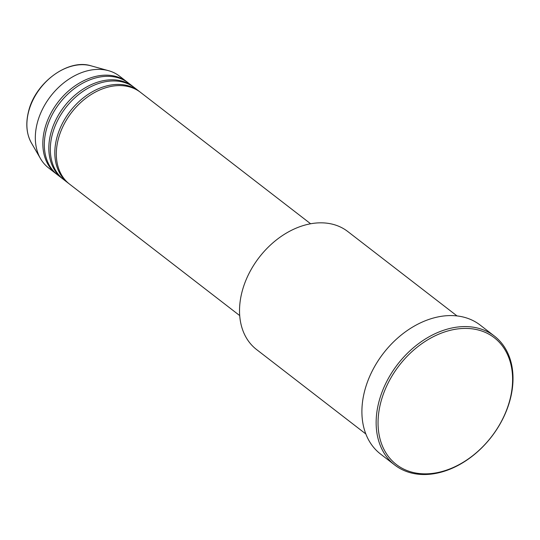 <?xml version="1.0" encoding="UTF-8"?>
<svg xmlns="http://www.w3.org/2000/svg" width="540" height="540" viewBox="0 0 540 540"><rect width="100%" height="100%" fill="white"/><g stroke="black" fill="none" stroke-linecap="round" stroke-linejoin="round"><path stroke-width="0.81" d="M310.628 223.776L140.494 92.34A58.003 42.215 127.7 0 0 93.582 93.083A58.003 42.215 127.7 0 0 58.226 139.394A58.003 42.215 127.7 0 0 69.572 184.147L239.706 315.583M139.739 91.773A58.003 42.215 127.7 0 0 138.996 91.179A58.003 42.215 127.7 0 0 92.084 91.922A58.003 42.215 127.7 0 0 56.727 138.24A58.003 42.215 127.7 0 0 68.074 182.986A58.003 42.215 127.7 0 0 68.83 183.553M138.996 91.179L134.501 87.71A58.003 42.215 127.7 0 0 87.588 88.452A58.003 42.215 127.7 0 0 52.231 134.764A58.003 42.215 127.7 0 0 63.578 179.516L68.074 182.986M133.738 87.142A58.003 42.215 127.7 0 0 133.002 86.549A58.003 42.215 127.7 0 0 86.09 87.291A58.003 42.215 127.7 0 0 50.733 133.603A58.003 42.215 127.7 0 0 62.08 178.355A58.003 42.215 127.7 0 0 62.836 178.922M133.002 86.549L128.5 83.072A58.003 42.215 127.7 0 0 81.594 83.815A58.003 42.215 127.7 0 0 46.238 130.133A58.003 42.215 127.7 0 0 57.578 174.879L62.08 178.355M127.744 82.505A58.003 42.215 127.7 0 0 127.001 81.918A58.003 42.215 127.7 0 0 80.096 82.66A58.003 42.215 127.7 0 0 44.739 128.972A58.003 42.215 127.7 0 0 56.079 173.725A58.003 42.215 127.7 0 0 56.842 174.292M457.022 315.927L347.76 231.512A74.581 54.277 127.7 0 0 287.442 232.47A74.581 54.277 127.7 0 0 241.988 292.012A74.581 54.277 127.7 0 0 256.574 349.549L365.837 433.964M509.963 399.539A80.102 58.293 127.7 0 0 463.995 328.428A80.102 58.293 127.7 0 0 380.693 402.725A80.102 58.293 127.7 0 0 426.661 473.837A80.102 58.293 127.7 0 0 509.963 399.539M378.83 402.172A81.486 59.299 -52.3 0 1 428.497 337.115A81.486 59.299 -52.3 0 1 494.39 336.069A81.486 59.299 -52.3 0 1 510.327 398.932A81.486 59.299 -52.3 0 1 460.661 463.988A81.486 59.299 -52.3 0 1 394.76 465.035A81.486 59.299 -52.3 0 1 378.83 402.172M494.39 336.069L480.155 325.067A81.486 59.299 127.7 0 0 414.254 326.113A81.486 59.299 127.7 0 0 364.588 391.169A81.486 59.299 127.7 0 0 380.525 454.032L394.76 465.035M127.001 81.918L119.509 76.127A58.003 42.215 127.7 0 0 108.547 70.686A58.003 42.215 127.7 0 0 37.24 123.181A58.003 42.215 127.7 0 0 40.547 158.699A58.003 42.215 127.7 0 0 48.587 167.933L56.079 173.725M31.462 143.039C26.507 134.156 25.522 123.701 28.492 111.665C35.032 82.836 68.094 58.401 91.098 65.84A50.875 37.031 127.7 0 0 28.559 111.888A50.875 37.031 127.7 0 0 31.462 143.039L40.547 158.699M91.098 65.84L108.547 70.686"/></g></svg>
